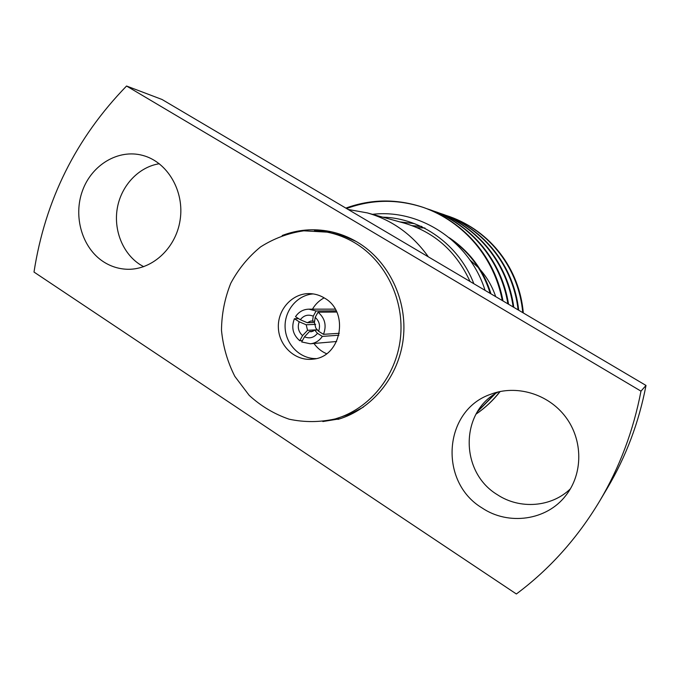 <?xml version="1.0" encoding="UTF-8"?>
<svg xmlns="http://www.w3.org/2000/svg" width="680" height="680" viewBox="0 0 680 680"><rect width="100%" height="100%" fill="white"/><g stroke="black" fill="none" stroke-linecap="round" stroke-linejoin="round"><path stroke-width="1.02" d="M298.596 318.648L294.38 318.741C291.116 327.445 292.901 334.773 299.752 340.731L302.455 340.527M316.098 310.981L308.839 309.162C303.221 309.341 298.775 311.856 295.502 316.693L300.313 319.727C303.824 315.308 308.133 314.118 313.259 316.157L316.098 310.981L336.175 310.87M339.32 333.293L323.476 334.33C326.8 325.541 324.989 318.155 318.036 312.197L336.736 312.035M322.337 336.387L317.466 333.31C313.922 337.73 309.596 338.895 304.495 336.821L301.673 341.955L310.352 343.782C315.375 343.23 319.37 340.765 322.337 336.387L338.895 335.223M315.648 324.394L306.187 324.76L307.547 330.31L317.322 329.791M314.619 321.232L310.82 321.036L307.309 322.719L314.432 322.481L315.792 328.066L318.597 331.253C320.51 325.788 319.37 321.164 315.197 317.365L318.036 312.197M313.063 331.322L309.459 331.525L311.287 331.78L314.661 330.106L317.466 329.962M323.476 334.33L318.597 331.253M294.38 318.741L299.192 321.776C297.304 327.207 298.426 331.815 302.566 335.605L299.752 340.731M300.313 319.727L307.309 322.719M312.502 321.291L313.259 316.157M315.197 317.365L314.423 322.507M306.187 324.76L299.192 321.776M302.566 335.605L307.547 330.31M317.466 333.31L314.661 330.106M309.459 331.525L304.495 336.821M476.025 414.128C485.223 407.779 493.195 400.256 499.936 391.552M522.759 312.63C518.814 268.676 490.152 231.132 448.944 216.368L445.969 215.373M477.768 411.204L494.462 394.247M518.101 309.885C513.154 266.186 484.185 229.058 443.037 214.302L439.875 213.248M513.154 306.96C507.195 263.568 477.887 226.823 436.789 212.118L433.5 211.021M507.892 303.85C500.922 260.822 471.257 224.451 430.227 209.822L426.819 208.692M502.273 300.526C494.3 257.958 464.321 222.003 423.436 207.451C397.154 198.645 371.288 198.857 345.848 208.097M476.017 414.146C485.154 407.906 493.204 400.358 500.165 391.51M523.319 312.962C519.503 268.991 490.9 231.421 449.718 216.631L446.335 215.509M477.454 411.697L495.337 393.686M518.704 310.233C513.876 266.492 484.925 229.287 443.751 214.548L443.368 214.421M513.791 307.334C507.96 263.899 478.677 227.095 437.571 212.389L437.163 212.245M508.563 304.249C501.721 261.188 472.133 224.791 431.12 210.137L430.652 209.975M502.996 300.951C495.142 258.315 465.205 222.317 424.295 207.757C397.962 198.934 372.062 199.189 346.579 208.531M126.556 86.02L640.976 391.144C633.403 430.67 619.65 467.287 599.717 500.99C577.388 538.22 549.601 569.211 516.366 593.98L34 272.06C45.118 200.149 75.973 138.133 126.556 86.02L162.053 99.492L348.168 209.474L367.327 212.899L404.583 223.219C434.546 232.177 456.356 251.591 470.016 281.469M473.841 283.73C459.119 244.885 421.464 218.076 382.712 217.158M485.052 290.351C469.863 241.4 420.147 208.658 372.478 214.327M143.701 266.704L140.004 264.562C122.528 253.3 113.237 229.542 117.453 207.357C121.626 185.156 138.932 166.897 159.324 163.736M640.976 391.144L646 385.45C638.945 422.254 626.11 456.39 607.504 487.858L599.717 500.99M348.168 209.474L646 385.45M337.951 419.39C372.019 409.436 399.015 376.575 403.308 338.3C407.626 300.05 388.603 260.772 357.382 242.174C348.67 236.988 339.456 233.41 329.749 231.438C313.412 228.284 297.551 229.636 282.166 235.509M482.086 507.96C438.328 481.788 443.488 410.32 490.594 394.306C516.145 384.404 548.139 393.686 565.582 416.899C583.117 440.019 583.177 473.764 565.751 495.601C546.601 520.608 508.334 525.733 482.086 507.96M103.436 261.74C82.178 247.996 72.998 216.614 82.467 190.757C91.74 164.815 118.345 148.784 142.656 155.397C167.484 161.84 184.705 191.216 180.106 220.133C175.788 249.101 150.816 271.099 125.511 269.178C117.589 268.6 110.228 266.118 103.436 261.74M570.409 488.818C551.42 507.348 519.766 509.575 497.445 494.76C459.408 472.056 459.875 411.315 498.329 391.918M367.327 212.899C392.232 220.04 412.582 234.694 428.375 256.861M469.923 259.981L478.202 267.461M480.131 269.56C487.101 277.474 492.286 286.501 495.694 296.642M424.949 227.996L417.146 227.655M421.94 226.567L412.794 225.896M490.952 293.837C483.863 270.47 469.99 251.778 449.318 237.753M421.549 226.389L412.199 225.675M490.169 293.377C483.378 271.243 470.407 253.249 451.256 239.377M414.358 223.609L399.755 221.884M331.738 231.863L314.491 230.613M322.83 421.541L339.906 418.786M313.216 293.922C297.202 294.993 284.265 310.632 285.107 327.539C285.736 344.454 299.999 358.912 316.038 358.589C299.999 358.912 285.736 344.454 285.107 327.539C284.265 310.632 297.202 294.993 313.216 293.922M324.139 297.857C319.243 300.475 315.358 304.249 312.469 309.162M313.964 343.468C317.271 348.109 321.47 351.526 326.578 353.719M356.192 241.468L344.947 236.572L333.225 233.35L327.156 232.144L303.807 230.809C288.286 233.087 273.87 238.459 260.559 246.925C248.302 256.947 238.374 269.067 230.767 283.279C224.74 298.308 221.646 313.981 221.493 330.319C223.074 346.579 227.519 361.93 234.829 376.372L249.203 395.377C260.967 406.13 274.269 414.069 289.119 419.195C304.47 422.45 319.863 422.356 335.308 418.905C369.189 409.13 396.091 376.507 400.401 338.47C404.753 300.441 385.875 261.366 354.858 242.862C346.128 237.668 336.898 234.09 327.156 232.144M335.308 418.905L351.058 413.661L363.426 407.091M324.504 298.078C320.008 295.324 315.197 293.845 310.054 293.624C292.604 292.833 277.406 309.434 278.375 327.837C279.012 346.256 295.604 361.471 312.919 359.15C341.19 357.178 349.877 312.077 324.504 298.078M310.352 343.782L336.634 341.504M308.839 309.162L335.223 309.145M423.402 207.442L424.269 207.748M430.236 209.831L431.069 210.12M436.764 212.109L437.554 212.389M442.994 214.285L443.751 214.548M448.953 216.368L449.675 216.614"/></g></svg>

